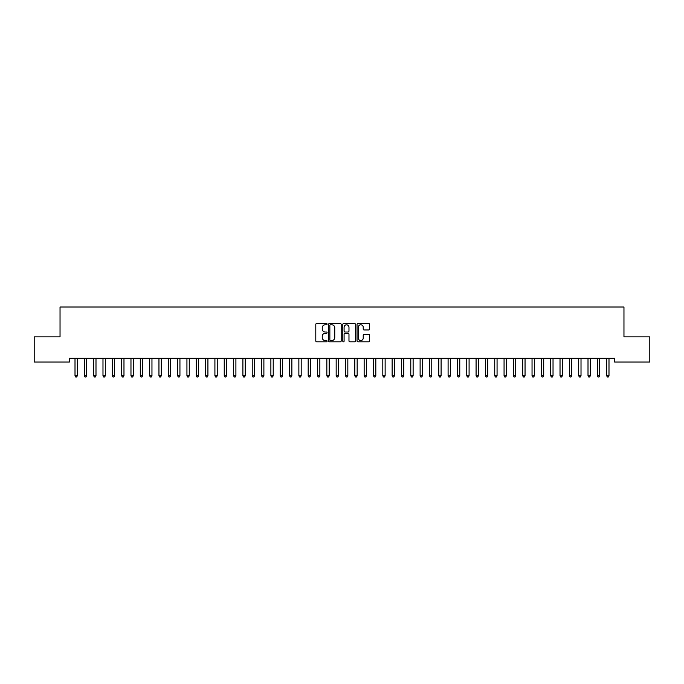 <?xml version="1.0" encoding="UTF-8"?>
<svg xmlns="http://www.w3.org/2000/svg" width="684" height="684" viewBox="0 0 684 684"><rect width="100%" height="100%" fill="white"/><g stroke="black" fill="none" stroke-linecap="round" stroke-linejoin="round"><path stroke-width="1.03" d="M327.08 324.148A0.641 0.641 0 0 0 326.439 323.506L316.709 323.506A0.915 0.915 0 0 0 315.794 324.421L315.794 340.906A0.915 0.915 0 0 0 316.709 341.82L326.439 341.82A0.641 0.641 0 0 0 327.08 341.179A0.641 0.641 0 0 0 326.439 340.538L325.174 340.538A2.933 2.933 0 0 1 322.249 337.605L322.249 336.237A2.933 2.933 0 0 1 325.174 333.305L326.439 333.305A0.641 0.641 0 0 0 327.08 332.663A0.641 0.641 0 0 0 326.439 332.022L325.174 332.022A2.933 2.933 0 0 1 322.249 329.089L322.249 327.721A2.933 2.933 0 0 1 325.174 324.789L326.439 324.789A0.641 0.641 0 0 0 327.08 324.148M368.753 329.962A0.915 0.915 0 0 0 369.668 329.047L369.668 324.421A0.915 0.915 0 0 0 368.753 323.506L357.954 323.506A0.915 0.915 0 0 0 357.039 324.421L357.039 340.906A0.915 0.915 0 0 0 357.954 341.82L368.753 341.82A0.915 0.915 0 0 0 369.668 340.906L369.668 335.322A0.915 0.915 0 0 0 368.753 334.399L364.136 334.399A0.915 0.915 0 0 0 363.221 335.322L363.221 338.084A2.445 2.445 0 0 1 360.767 340.538A2.445 2.445 0 0 1 358.322 338.084L358.322 327.243A2.445 2.445 0 0 1 360.767 324.789A2.445 2.445 0 0 1 363.221 327.243L363.221 329.047A0.915 0.915 0 0 0 364.136 329.962L368.753 329.962M614.634 358.313L69.366 358.313L69.366 362.041L34.2 362.041L34.2 336.861L60.038 336.861L60.038 307.013L623.962 307.013L623.962 336.861L649.8 336.861L649.8 362.041L614.634 362.041L614.634 358.313M341.196 324.421A0.915 0.915 0 0 0 340.281 323.506L329.483 323.506A0.915 0.915 0 0 0 328.568 324.421L328.568 340.906A0.915 0.915 0 0 0 329.483 341.82L340.281 341.82A0.915 0.915 0 0 0 341.196 340.906L341.196 324.421M343.719 323.506L354.517 323.506A0.915 0.915 0 0 1 355.432 324.421L355.432 340.906A0.915 0.915 0 0 1 354.517 341.82L349.9 341.82A0.915 0.915 0 0 1 348.977 340.906L348.977 334.219A0.915 0.915 0 0 0 348.062 333.305L345.001 333.305A0.915 0.915 0 0 0 344.086 334.219L344.086 341.179A0.641 0.641 0 0 1 343.445 341.82A0.641 0.641 0 0 1 342.804 341.179L342.804 324.421A0.915 0.915 0 0 1 343.719 323.506M330.483 324.789A0.641 0.641 0 0 0 329.85 325.43L329.85 339.897A0.641 0.641 0 0 0 330.483 340.538L331.817 340.538A2.933 2.933 0 0 0 334.741 337.605L334.741 327.721A2.933 2.933 0 0 0 331.817 324.789L330.483 324.789M348.977 327.285A2.445 2.445 0 0 0 346.531 324.832A2.445 2.445 0 0 0 344.086 327.285L344.086 331.107A0.915 0.915 0 0 0 345.001 332.022L348.062 332.022A0.915 0.915 0 0 0 348.977 331.107L348.977 327.285M74.941 358.45A0.932 0.932 -179.4 0 1 75.009 358.801A0.932 0.932 0 0 0 74.941 358.45L74.881 358.313M77.463 358.313L77.403 358.45A0.932 0.932 0 0 0 77.335 358.801L77.335 375.772L75.009 375.772L75.009 358.801M77.335 375.772L76.642 376.987L75.71 376.987L75.009 375.772M84.269 358.45A0.932 0.932 -179.4 0 1 84.337 358.801A0.932 0.932 0 0 0 84.269 358.45L84.209 358.313M93.597 358.45A0.932 0.932 -179.4 0 1 93.665 358.801A0.932 0.932 0 0 0 93.597 358.45L93.537 358.313M86.791 358.313L86.731 358.45A0.932 0.932 0 0 0 86.663 358.801L86.663 375.772L84.337 375.772L84.337 358.801M86.663 375.772L85.97 376.987L85.03 376.987L84.337 375.772M96.119 358.313L96.059 358.45A0.932 0.932 0 0 0 95.991 358.801L95.991 375.772L93.665 375.772L93.665 358.801M95.991 375.772L95.29 376.987L94.358 376.987L93.665 375.772M102.925 358.45A0.932 0.932 -179.4 0 1 102.985 358.801A0.932 0.932 0 0 0 102.925 358.45L102.865 358.313M112.244 358.45A0.932 0.932 -179.4 0 1 112.313 358.801A0.932 0.932 0 0 0 112.244 358.45L112.193 358.313M105.447 358.313L105.387 358.45A0.932 0.932 0 0 0 105.319 358.801L105.319 375.772L102.985 375.772L102.985 358.801M105.319 375.772L104.618 376.987L103.686 376.987L102.985 375.772M114.767 358.313L114.715 358.45A0.932 0.932 0 0 0 114.647 358.801L114.647 375.772L112.313 375.772L112.313 358.801M114.647 375.772L113.946 376.987L113.014 376.987L112.313 375.772M121.572 358.45A0.932 0.932 -179.4 0 1 121.641 358.801A0.932 0.932 0 0 0 121.572 358.45L121.521 358.313M124.095 358.313L124.043 358.45A0.932 0.932 0 0 0 123.975 358.801L123.975 375.772L121.641 375.772L121.641 358.801M123.975 375.772L123.274 376.987L122.342 376.987L121.641 375.772M130.9 358.45A0.932 0.932 -179.4 0 1 130.969 358.801A0.932 0.932 0 0 0 130.9 358.45L130.849 358.313M133.423 358.313L133.371 358.45A0.932 0.932 0 0 0 133.303 358.801L133.303 375.772L130.969 375.772L130.969 358.801M133.303 375.772L132.602 376.987L131.67 376.987L130.969 375.772M140.229 358.45A0.932 0.932 -179.4 0 1 140.297 358.801A0.932 0.932 0 0 0 140.229 358.45L140.177 358.313M149.557 358.45A0.932 0.932 -179.4 0 1 149.625 358.801A0.932 0.932 0 0 0 149.557 358.45L149.505 358.313M158.885 358.45A0.932 0.932 -179.4 0 1 158.953 358.801A0.932 0.932 0 0 0 158.885 358.45L158.833 358.313M168.213 358.45A0.932 0.932 -179.4 0 1 168.281 358.801A0.932 0.932 0 0 0 168.213 358.45L168.153 358.313M177.541 358.45A0.932 0.932 -179.4 0 1 177.609 358.801A0.932 0.932 0 0 0 177.541 358.45L177.481 358.313M186.869 358.45A0.932 0.932 -179.4 0 1 186.937 358.801A0.932 0.932 0 0 0 186.869 358.45L186.809 358.313M196.197 358.45A0.932 0.932 -179.4 0 1 196.265 358.801A0.932 0.932 0 0 0 196.197 358.45L196.137 358.313M205.525 358.45A0.932 0.932 -179.4 0 1 205.585 358.801A0.932 0.932 0 0 0 205.525 358.45L205.465 358.313M214.844 358.45A0.932 0.932 -179.4 0 1 214.913 358.801A0.932 0.932 0 0 0 214.844 358.45L214.793 358.313M224.172 358.45A0.932 0.932 -179.4 0 1 224.241 358.801A0.932 0.932 0 0 0 224.172 358.45L224.121 358.313M233.501 358.45A0.932 0.932 -179.4 0 1 233.569 358.801A0.932 0.932 0 0 0 233.501 358.45L233.449 358.313M242.829 358.45A0.932 0.932 -179.4 0 1 242.897 358.801A0.932 0.932 0 0 0 242.829 358.45L242.777 358.313M252.157 358.45A0.932 0.932 -179.4 0 1 252.225 358.801A0.932 0.932 0 0 0 252.157 358.45L252.105 358.313M261.485 358.45A0.932 0.932 -179.4 0 1 261.553 358.801A0.932 0.932 0 0 0 261.485 358.45L261.433 358.313M270.813 358.45A0.932 0.932 -179.4 0 1 270.881 358.801A0.932 0.932 0 0 0 270.813 358.45L270.753 358.313M280.141 358.45A0.932 0.932 -179.4 0 1 280.209 358.801A0.932 0.932 0 0 0 280.141 358.45L280.081 358.313M289.469 358.45A0.932 0.932 -179.4 0 1 289.537 358.801A0.932 0.932 0 0 0 289.469 358.45L289.409 358.313M298.797 358.45A0.932 0.932 -179.4 0 1 298.865 358.801A0.932 0.932 0 0 0 298.797 358.45L298.737 358.313M308.125 358.45A0.932 0.932 -179.4 0 1 308.185 358.801A0.932 0.932 0 0 0 308.125 358.45L308.065 358.313M317.444 358.45A0.932 0.932 -179.4 0 1 317.513 358.801A0.932 0.932 0 0 0 317.444 358.45L317.393 358.313M326.772 358.45A0.932 0.932 -179.4 0 1 326.841 358.801A0.932 0.932 0 0 0 326.772 358.45L326.721 358.313M336.101 358.45A0.932 0.932 -179.4 0 1 336.169 358.801A0.932 0.932 0 0 0 336.101 358.45L336.049 358.313M345.429 358.45A0.932 0.932 -179.4 0 1 345.497 358.801A0.932 0.932 0 0 0 345.429 358.45L345.377 358.313M354.757 358.45A0.932 0.932 -179.4 0 1 354.825 358.801A0.932 0.932 0 0 0 354.757 358.45L354.705 358.313M364.085 358.45A0.932 0.932 -179.4 0 1 364.153 358.801A0.932 0.932 0 0 0 364.085 358.45L364.033 358.313M373.413 358.45A0.932 0.932 -179.4 0 1 373.481 358.801A0.932 0.932 0 0 0 373.413 358.45L373.353 358.313M382.741 358.45A0.932 0.932 -179.4 0 1 382.809 358.801A0.932 0.932 0 0 0 382.741 358.45L382.681 358.313M392.069 358.45A0.932 0.932 -179.4 0 1 392.137 358.801A0.932 0.932 0 0 0 392.069 358.45L392.009 358.313M401.397 358.45A0.932 0.932 -179.4 0 1 401.465 358.801A0.932 0.932 0 0 0 401.397 358.45L401.337 358.313M410.725 358.45A0.932 0.932 -179.4 0 1 410.785 358.801A0.932 0.932 0 0 0 410.725 358.45L410.665 358.313M420.044 358.45A0.932 0.932 -179.4 0 1 420.113 358.801A0.932 0.932 0 0 0 420.044 358.45L419.993 358.313M429.372 358.45A0.932 0.932 -179.4 0 1 429.441 358.801A0.932 0.932 0 0 0 429.372 358.45L429.321 358.313M438.701 358.45A0.932 0.932 -179.4 0 1 438.769 358.801A0.932 0.932 0 0 0 438.701 358.45L438.649 358.313M448.029 358.45A0.932 0.932 -179.4 0 1 448.097 358.801A0.932 0.932 0 0 0 448.029 358.45L447.977 358.313M457.357 358.45A0.932 0.932 -179.4 0 1 457.425 358.801A0.932 0.932 0 0 0 457.357 358.45L457.305 358.313M466.685 358.45A0.932 0.932 -179.4 0 1 466.753 358.801A0.932 0.932 0 0 0 466.685 358.45L466.633 358.313M476.013 358.45A0.932 0.932 -179.4 0 1 476.081 358.801A0.932 0.932 0 0 0 476.013 358.45L475.953 358.313M142.751 358.313L142.7 358.45A0.932 0.932 0 0 0 142.631 358.801L142.631 375.772L140.297 375.772L140.297 358.801M142.631 375.772L141.93 376.987L140.998 376.987L140.297 375.772M152.079 358.313L152.028 358.45A0.932 0.932 0 0 0 151.959 358.801L151.959 375.772L149.625 375.772L149.625 358.801M151.959 375.772L151.258 376.987L150.326 376.987L149.625 375.772M161.407 358.313L161.356 358.45A0.932 0.932 0 0 0 161.287 358.801L161.287 375.772L158.953 375.772L158.953 358.801M161.287 375.772L160.586 376.987L159.654 376.987L158.953 375.772M170.735 358.313L170.675 358.45A0.932 0.932 0 0 0 170.615 358.801L170.615 375.772L168.281 375.772L168.281 358.801M170.615 375.772L169.914 376.987L168.982 376.987L168.281 375.772M180.063 358.313L180.003 358.45A0.932 0.932 0 0 0 179.935 358.801L179.935 375.772L177.609 375.772L177.609 358.801M179.935 375.772L179.242 376.987L178.31 376.987L177.609 375.772M189.391 358.313L189.331 358.45A0.932 0.932 0 0 0 189.263 358.801L189.263 375.772L186.937 375.772L186.937 358.801M189.263 375.772L188.57 376.987L187.63 376.987L186.937 375.772M198.719 358.313L198.659 358.45A0.932 0.932 0 0 0 198.591 358.801L198.591 375.772L196.265 375.772L196.265 358.801M198.591 375.772L197.89 376.987L196.958 376.987L196.265 375.772M208.047 358.313L207.987 358.45A0.932 0.932 0 0 0 207.919 358.801L207.919 375.772L205.585 375.772L205.585 358.801M207.919 375.772L207.218 376.987L206.286 376.987L205.585 375.772M217.367 358.313L217.315 358.45A0.932 0.932 0 0 0 217.247 358.801L217.247 375.772L214.913 375.772L214.913 358.801M217.247 375.772L216.546 376.987L215.614 376.987L214.913 375.772M226.695 358.313L226.643 358.45A0.932 0.932 0 0 0 226.575 358.801L226.575 375.772L224.241 375.772L224.241 358.801M226.575 375.772L225.874 376.987L224.942 376.987L224.241 375.772M236.023 358.313L235.971 358.45A0.932 0.932 0 0 0 235.903 358.801L235.903 375.772L233.569 375.772L233.569 358.801M235.903 375.772L235.202 376.987L234.27 376.987L233.569 375.772M245.351 358.313L245.299 358.45A0.932 0.932 0 0 0 245.231 358.801L245.231 375.772L242.897 375.772L242.897 358.801M245.231 375.772L244.53 376.987L243.598 376.987L242.897 375.772M254.679 358.313L254.628 358.45A0.932 0.932 0 0 0 254.559 358.801L254.559 375.772L252.225 375.772L252.225 358.801M254.559 375.772L253.858 376.987L252.926 376.987L252.225 375.772M264.007 358.313L263.956 358.45A0.932 0.932 0 0 0 263.887 358.801L263.887 375.772L261.553 375.772L261.553 358.801M263.887 375.772L263.186 376.987L262.254 376.987L261.553 375.772M273.335 358.313L273.275 358.45A0.932 0.932 0 0 0 273.215 358.801L273.215 375.772L270.881 375.772L270.881 358.801M273.215 375.772L272.514 376.987L271.582 376.987L270.881 375.772M282.663 358.313L282.603 358.45A0.932 0.932 0 0 0 282.535 358.801L282.535 375.772L280.209 375.772L280.209 358.801M282.535 375.772L281.842 376.987L280.91 376.987L280.209 375.772M291.991 358.313L291.931 358.45A0.932 0.932 0 0 0 291.863 358.801L291.863 375.772L289.537 375.772L289.537 358.801M291.863 375.772L291.17 376.987L290.23 376.987L289.537 375.772M301.319 358.313L301.259 358.45A0.932 0.932 0 0 0 301.191 358.801L301.191 375.772L298.865 375.772L298.865 358.801M301.191 375.772L300.49 376.987L299.558 376.987L298.865 375.772M310.647 358.313L310.587 358.45A0.932 0.932 0 0 0 310.519 358.801L310.519 375.772L308.185 375.772L308.185 358.801M310.519 375.772L309.818 376.987L308.886 376.987L308.185 375.772M319.967 358.313L319.915 358.45A0.932 0.932 0 0 0 319.847 358.801L319.847 375.772L317.513 375.772L317.513 358.801M319.847 375.772L319.146 376.987L318.214 376.987L317.513 375.772M329.295 358.313L329.243 358.45A0.932 0.932 0 0 0 329.175 358.801L329.175 375.772L326.841 375.772L326.841 358.801M329.175 375.772L328.474 376.987L327.542 376.987L326.841 375.772M338.623 358.313L338.571 358.45A0.932 0.932 0 0 0 338.503 358.801L338.503 375.772L336.169 375.772L336.169 358.801M338.503 375.772L337.802 376.987L336.87 376.987L336.169 375.772M347.951 358.313L347.899 358.45A0.932 0.932 0 0 0 347.831 358.801L347.831 375.772L345.497 375.772L345.497 358.801M347.831 375.772L347.13 376.987L346.198 376.987L345.497 375.772M357.279 358.313L357.228 358.45A0.932 0.932 0 0 0 357.159 358.801L357.159 375.772L354.825 375.772L354.825 358.801M357.159 375.772L356.458 376.987L355.526 376.987L354.825 375.772M366.607 358.313L366.556 358.45A0.932 0.932 0 0 0 366.487 358.801L366.487 375.772L364.153 375.772L364.153 358.801M366.487 375.772L365.786 376.987L364.854 376.987L364.153 375.772M375.935 358.313L375.875 358.45A0.932 0.932 0 0 0 375.815 358.801L375.815 375.772L373.481 375.772L373.481 358.801M375.815 375.772L375.114 376.987L374.182 376.987L373.481 375.772M385.263 358.313L385.203 358.45A0.932 0.932 0 0 0 385.135 358.801L385.135 375.772L382.809 375.772L382.809 358.801M385.135 375.772L384.442 376.987L383.51 376.987L382.809 375.772M394.591 358.313L394.531 358.45A0.932 0.932 0 0 0 394.463 358.801L394.463 375.772L392.137 375.772L392.137 358.801M394.463 375.772L393.77 376.987L392.83 376.987L392.137 375.772M403.919 358.313L403.859 358.45A0.932 0.932 0 0 0 403.791 358.801L403.791 375.772L401.465 375.772L401.465 358.801M403.791 375.772L403.09 376.987L402.158 376.987L401.465 375.772M413.247 358.313L413.187 358.45A0.932 0.932 0 0 0 413.119 358.801L413.119 375.772L410.785 375.772L410.785 358.801M413.119 375.772L412.418 376.987L411.486 376.987L410.785 375.772M422.567 358.313L422.515 358.45A0.932 0.932 0 0 0 422.447 358.801L422.447 375.772L420.113 375.772L420.113 358.801M422.447 375.772L421.746 376.987L420.814 376.987L420.113 375.772M431.895 358.313L431.843 358.45A0.932 0.932 0 0 0 431.775 358.801L431.775 375.772L429.441 375.772L429.441 358.801M431.775 375.772L431.074 376.987L430.142 376.987L429.441 375.772M441.223 358.313L441.171 358.45A0.932 0.932 0 0 0 441.103 358.801L441.103 375.772L438.769 375.772L438.769 358.801M441.103 375.772L440.402 376.987L439.47 376.987L438.769 375.772M450.551 358.313L450.499 358.45A0.932 0.932 0 0 0 450.431 358.801L450.431 375.772L448.097 375.772L448.097 358.801M450.431 375.772L449.73 376.987L448.798 376.987L448.097 375.772M459.879 358.313L459.828 358.45A0.932 0.932 0 0 0 459.759 358.801L459.759 375.772L457.425 375.772L457.425 358.801M459.759 375.772L459.058 376.987L458.126 376.987L457.425 375.772M469.207 358.313L469.156 358.45A0.932 0.932 0 0 0 469.087 358.801L469.087 375.772L466.753 375.772L466.753 358.801M469.087 375.772L468.386 376.987L467.454 376.987L466.753 375.772M478.535 358.313L478.475 358.45A0.932 0.932 0 0 0 478.415 358.801L478.415 375.772L476.081 375.772L476.081 358.801M478.415 375.772L477.714 376.987L476.782 376.987L476.081 375.772M485.341 358.45A0.932 0.932 -179.4 0 1 485.409 358.801A0.932 0.932 0 0 0 485.341 358.45L485.281 358.313M487.863 358.313L487.803 358.45A0.932 0.932 0 0 0 487.735 358.801L487.735 375.772L485.409 375.772L485.409 358.801M487.735 375.772L487.042 376.987L486.11 376.987L485.409 375.772M494.669 358.45A0.932 0.932 -179.4 0 1 494.737 358.801A0.932 0.932 0 0 0 494.669 358.45L494.609 358.313M497.191 358.313L497.131 358.45A0.932 0.932 0 0 0 497.063 358.801L497.063 375.772L494.737 375.772L494.737 358.801M497.063 375.772L496.37 376.987L495.43 376.987L494.737 375.772M503.997 358.45A0.932 0.932 -179.4 0 1 504.065 358.801A0.932 0.932 0 0 0 503.997 358.45L503.937 358.313M506.519 358.313L506.459 358.45A0.932 0.932 0 0 0 506.391 358.801L506.391 375.772L504.065 375.772L504.065 358.801M506.391 375.772L505.69 376.987L504.758 376.987L504.065 375.772M513.325 358.45A0.932 0.932 -179.4 0 1 513.385 358.801A0.932 0.932 0 0 0 513.325 358.45L513.265 358.313M515.847 358.313L515.787 358.45A0.932 0.932 0 0 0 515.719 358.801L515.719 375.772L513.385 375.772L513.385 358.801M515.719 375.772L515.018 376.987L514.086 376.987L513.385 375.772M522.644 358.45A0.932 0.932 -179.4 0 1 522.713 358.801A0.932 0.932 0 0 0 522.644 358.45L522.593 358.313M525.167 358.313L525.115 358.45A0.932 0.932 0 0 0 525.047 358.801L525.047 375.772L522.713 375.772L522.713 358.801M525.047 375.772L524.346 376.987L523.414 376.987L522.713 375.772M531.972 358.45A0.932 0.932 -179.4 0 1 532.041 358.801A0.932 0.932 0 0 0 531.972 358.45L531.921 358.313M534.495 358.313L534.443 358.45A0.932 0.932 0 0 0 534.375 358.801L534.375 375.772L532.041 375.772L532.041 358.801M534.375 375.772L533.674 376.987L532.742 376.987L532.041 375.772M541.301 358.45A0.932 0.932 -179.4 0 1 541.369 358.801A0.932 0.932 0 0 0 541.301 358.45L541.249 358.313M543.823 358.313L543.771 358.45A0.932 0.932 0 0 0 543.703 358.801L543.703 375.772L541.369 375.772L541.369 358.801M543.703 375.772L543.002 376.987L542.07 376.987L541.369 375.772M550.629 358.45A0.932 0.932 -179.4 0 1 550.697 358.801A0.932 0.932 0 0 0 550.629 358.45L550.577 358.313M553.151 358.313L553.099 358.45A0.932 0.932 0 0 0 553.031 358.801L553.031 375.772L550.697 375.772L550.697 358.801M553.031 375.772L552.33 376.987L551.398 376.987L550.697 375.772M559.957 358.45A0.932 0.932 -179.4 0 1 560.025 358.801A0.932 0.932 0 0 0 559.957 358.45L559.905 358.313M562.479 358.313L562.428 358.45A0.932 0.932 0 0 0 562.359 358.801L562.359 375.772L560.025 375.772L560.025 358.801M562.359 375.772L561.658 376.987L560.726 376.987L560.025 375.772M569.285 358.45A0.932 0.932 -179.4 0 1 569.353 358.801A0.932 0.932 0 0 0 569.285 358.45L569.233 358.313M571.807 358.313L571.756 358.45A0.932 0.932 0 0 0 571.687 358.801L571.687 375.772L569.353 375.772L569.353 358.801M571.687 375.772L570.986 376.987L570.054 376.987L569.353 375.772M578.613 358.45A0.932 0.932 -179.4 0 1 578.681 358.801A0.932 0.932 0 0 0 578.613 358.45L578.553 358.313M581.135 358.313L581.075 358.45A0.932 0.932 0 0 0 581.015 358.801L581.015 375.772L578.681 375.772L578.681 358.801M581.015 375.772L580.314 376.987L579.382 376.987L578.681 375.772M587.941 358.45A0.932 0.932 -179.4 0 1 588.009 358.801A0.932 0.932 0 0 0 587.941 358.45L587.881 358.313M590.463 358.313L590.403 358.45A0.932 0.932 0 0 0 590.335 358.801L590.335 375.772L588.009 375.772L588.009 358.801M590.335 375.772L589.642 376.987L588.71 376.987L588.009 375.772M597.269 358.45A0.932 0.932 -179.4 0 1 597.337 358.801A0.932 0.932 0 0 0 597.269 358.45L597.209 358.313M599.791 358.313L599.731 358.45A0.932 0.932 0 0 0 599.663 358.801L599.663 375.772L597.337 375.772L597.337 358.801M599.663 375.772L598.97 376.987L598.03 376.987L597.337 375.772M606.597 358.45A0.932 0.932 -179.4 0 1 606.665 358.801A0.932 0.932 0 0 0 606.597 358.45L606.537 358.313M609.119 358.313L609.059 358.45A0.932 0.932 0 0 0 608.991 358.801L608.991 375.772L606.665 375.772L606.665 358.801M608.991 375.772L608.29 376.987L607.358 376.987L606.665 375.772"/></g></svg>
